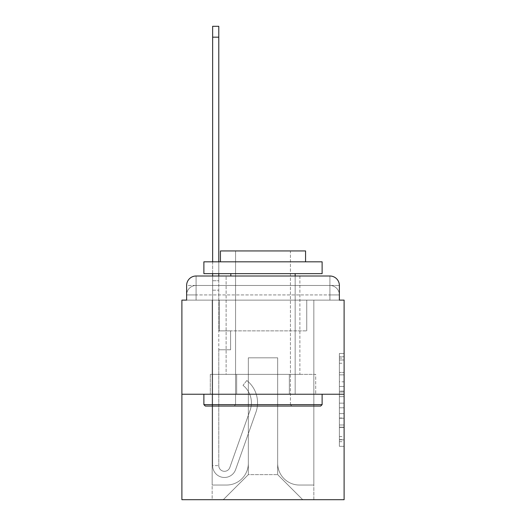 <?xml version="1.0" encoding="UTF-8"?>
<svg xmlns="http://www.w3.org/2000/svg" width="526" height="526" viewBox="0 0 526 526"><rect width="100%" height="100%" fill="white"/><g stroke="black" fill="none" stroke-linecap="round" stroke-linejoin="round"><path stroke-width="0.39" stroke-dasharray="2.63 1.97" d="M339.375 381.81L339.375 396.663L344.109 396.663L344.109 441.689L344.109 358.134L344.109 396.663L339.375 396.663L339.375 356.74L339.375 446.331L339.375 353.492L339.375 439.835L344.109 439.835L339.375 439.835L344.109 439.835L339.375 439.835L339.375 424.982L339.375 446.331L344.109 446.331L344.109 353.492L344.109 439.604L344.109 403.159L339.375 403.159L344.109 403.159L344.109 424.982L344.109 359.988L339.375 359.988L344.109 359.988L344.109 446.331L344.109 358.134L344.109 446.331L339.375 446.331L339.375 353.492L344.109 353.492L344.109 358.134L344.109 353.492L344.109 358.134L344.109 353.492L344.109 356.74L344.109 353.492L339.375 353.492L339.375 359.988L344.109 359.988L339.375 359.988L339.375 381.81L344.109 381.81M196.08 300.122L186.625 300.122L186.625 294.922L329.92 294.922L186.625 294.922L196.08 294.922L196.08 285.467L329.92 285.467L196.08 285.467L329.92 285.467L329.92 294.922L339.375 294.922L329.92 294.922L329.92 285.467L329.92 294.922L339.375 294.922L329.92 294.922L339.375 294.922L329.92 294.922L339.375 294.922L329.92 294.922L339.375 294.922L329.92 294.922L329.92 285.467L329.92 294.922L329.92 285.467L329.92 294.922L329.92 285.467L329.92 294.922L329.92 285.467L339.375 285.467L196.08 285.467L329.92 285.467L196.08 285.467L329.92 285.467L329.92 300.122L186.625 300.122L186.625 294.922L196.08 294.922L196.08 285.467L186.625 285.467A9.461 9.461 0 0 1 196.08 276.005L329.92 276.005L196.08 276.005A9.461 9.461 0 0 0 186.625 285.467L196.08 285.467A9.461 9.461 0 0 0 186.625 294.922L196.08 294.922L186.625 294.922L196.08 294.922L186.625 294.922L186.625 300.122L186.625 294.922L186.625 300.122L181.891 300.122L181.891 499.7L344.109 499.7L344.109 300.122L339.375 300.122L339.375 285.467A9.461 9.461 0 0 0 329.92 276.005A9.461 9.461 0 0 1 339.375 285.467L339.375 300.122L186.625 300.122L186.625 285.467L186.625 300.122L339.375 300.122L329.92 300.122L339.375 300.122L329.92 300.122L339.375 300.122L329.92 300.122L339.375 300.122L329.92 300.122L339.375 300.122L329.92 300.122L329.92 276.005A9.461 9.461 0 0 1 339.375 285.467A9.461 9.461 0 0 0 329.92 276.005L329.92 285.467A9.461 9.461 0 0 1 339.375 294.922A9.461 9.461 0 0 0 329.92 285.467A9.461 9.461 0 0 1 339.375 294.922A9.461 9.461 0 0 0 329.92 285.467A9.461 9.461 0 0 1 339.375 294.922L339.375 300.122L329.92 300.122L329.92 294.922L329.92 300.122L329.92 294.922L329.92 300.122L329.92 294.922L329.92 300.122L329.92 294.922L329.92 300.122L329.92 294.922L329.92 300.122L196.08 300.122L196.08 294.922L186.625 294.922L196.08 294.922L196.08 285.467A9.461 9.461 0 0 0 186.625 294.922A9.461 9.461 0 0 1 196.08 285.467A9.461 9.461 0 0 0 186.625 294.922A9.461 9.461 0 0 1 196.08 285.467L196.08 300.122L196.08 285.467L196.08 300.122L196.08 285.467L196.08 300.122L196.08 294.922L196.08 300.122L196.08 294.922L196.08 300.122L196.08 294.922L196.08 300.122L186.625 300.122L196.08 300.122M299.886 276.005L299.886 374.374L226.114 374.374L299.886 374.374L226.114 374.374L226.114 276.005L299.886 276.005L226.114 276.005L299.886 276.005L226.114 276.005L299.886 276.005L299.886 374.374L226.114 374.374L226.114 276.005M344.109 391.094L344.109 386.452L344.109 391.094L339.375 391.094L339.375 372.408L339.375 427.414L339.375 413.607L344.109 413.607L339.375 413.607L339.375 446.331L344.109 446.331L339.375 446.331L344.109 446.331L339.375 446.331L339.375 353.492L344.109 353.492L339.375 353.492L344.109 353.492L339.375 353.492L339.375 391.094L344.109 391.094M181.891 394.237L344.109 394.237M212.635 26.3L212.635 465.648L218.783 465.648L212.635 465.648A11.822 11.822 0 0 0 235.602 469.6A11.822 11.822 0 0 1 212.635 465.648A11.822 11.822 0 0 0 235.602 469.6L255.932 412.226A28.378 28.378 0 0 0 246.825 380.522A28.378 28.378 0 0 1 255.932 412.226A28.378 28.378 0 0 0 246.825 380.522L243.005 385.341A22.23 22.23 0 0 1 250.139 410.175L229.803 467.542L250.139 410.175A22.23 22.23 0 0 0 243.005 385.341A22.23 22.23 0 0 1 250.139 410.175L229.803 467.542A5.674 5.674 0 0 1 218.783 465.648L218.783 349.783L230.605 349.783L218.783 349.783L230.605 349.783L230.605 330.867L230.605 349.783L230.605 330.867L230.605 349.783L218.783 349.783L218.783 290.194L218.783 330.867L230.605 330.867L218.783 330.867L230.605 330.867L218.783 330.867L218.783 465.648A5.674 5.674 0 0 0 229.803 467.542A5.674 5.674 0 0 1 218.783 465.648A5.674 5.674 0 0 0 229.803 467.542L250.139 410.175A22.23 22.23 0 0 0 243.005 385.341L246.825 380.522A28.378 28.378 0 0 1 255.932 412.226L235.602 469.6A11.822 11.822 0 0 1 212.635 465.648L212.635 276.005L218.783 276.005L218.783 280.733L218.783 26.3M277.662 463.288A21.757 21.757 0 0 0 299.412 485.038A21.757 21.757 0 0 1 277.662 463.288L277.662 357.825L277.662 463.288A21.757 21.757 0 0 0 299.412 485.038L313.838 485.038L299.412 485.038A21.757 21.757 0 0 1 277.662 463.288L277.662 357.825L248.338 357.825L277.662 357.825L277.662 463.288A21.757 21.757 0 0 0 299.412 485.038L313.838 485.038L299.412 485.038A21.757 21.757 0 0 1 277.662 463.288L277.662 357.825L248.338 357.825L248.338 463.288L248.338 357.825L277.662 357.825L277.662 463.288A21.757 21.757 0 0 0 299.412 485.038L313.838 485.038L299.412 485.038A21.757 21.757 0 0 1 277.662 463.288L277.662 357.825L248.338 357.825L248.338 463.288A21.757 21.757 0 0 1 226.588 485.038A21.757 21.757 0 0 0 248.338 463.288L248.338 357.825L277.662 357.825L277.662 463.288A21.757 21.757 0 0 0 299.412 485.038L313.838 485.038L299.412 485.038A21.757 21.757 0 0 1 277.662 463.288L277.662 357.825L248.338 357.825L248.338 463.288A21.757 21.757 0 0 1 226.588 485.038L212.162 485.038L226.588 485.038A21.757 21.757 0 0 0 248.338 463.288L248.338 357.825L277.662 357.825L277.662 463.288M212.162 300.122L212.162 485.038L226.588 485.038A21.757 21.757 0 0 0 248.338 463.288A21.757 21.757 0 0 1 226.588 485.038L212.162 485.038L212.162 300.122L219.257 300.122L219.257 330.867L306.743 330.867L219.257 330.867L306.743 330.867L219.257 330.867L306.743 330.867L219.257 330.867L306.743 330.867L219.257 330.867L306.743 330.867L219.257 330.867L306.743 330.867L219.257 330.867L219.257 300.122L212.162 300.122L212.162 485.038L212.162 300.122L219.257 300.122L219.257 330.867L219.257 300.122L212.162 300.122L212.162 485.038L212.162 300.122L219.257 300.122L219.257 330.867L219.257 300.122L212.162 300.122L212.162 485.038L212.162 300.122L219.257 300.122L219.257 330.867L219.257 300.122L212.162 300.122L212.162 485.038L226.588 485.038A21.757 21.757 0 0 0 248.338 463.288L248.338 357.825L248.338 463.288A21.757 21.757 0 0 1 226.588 485.038A21.757 21.757 0 0 0 248.338 463.288L248.338 357.825L277.662 357.825L248.338 357.825L248.338 463.288A21.757 21.757 0 0 1 226.588 485.038L212.162 485.038L212.162 300.122L219.257 300.122L219.257 330.867L219.257 300.122L212.162 300.122L212.162 499.7L223.274 499.7L212.162 499.7L212.162 300.122L219.257 300.122L219.257 330.867L219.257 300.122L212.162 300.122M306.743 300.122L306.743 330.867L306.743 300.122L313.838 300.122L313.838 485.038L299.412 485.038L313.838 485.038L313.838 300.122L306.743 300.122L306.743 330.867L306.743 300.122L313.838 300.122L313.838 485.038L313.838 300.122L306.743 300.122L306.743 330.867L306.743 300.122L313.838 300.122L313.838 485.038L313.838 300.122L306.743 300.122L306.743 330.867L306.743 300.122L313.838 300.122L313.838 485.038L313.838 300.122L306.743 300.122L306.743 330.867L306.743 300.122L313.838 300.122L313.838 485.038L313.838 300.122L306.743 300.122L306.743 330.867L306.743 300.122L313.838 300.122L313.838 499.7L223.274 499.7L313.838 499.7L313.838 300.122L306.743 300.122M277.662 357.825L277.662 474.636L277.662 357.825L248.338 357.825L248.338 474.636L277.662 474.636L248.338 474.636L248.338 357.825L248.338 474.636L223.274 499.7L248.338 474.636L223.274 499.7L248.338 474.636L248.338 357.825L277.662 357.825L277.662 474.636L302.726 499.7L277.662 474.636L302.726 499.7L277.662 474.636L277.662 357.825L248.338 357.825L277.662 357.825M236.654 394.237L315.699 394.237L236.654 394.237L236.654 374.374L210.301 374.374L315.699 374.374L236.654 374.374L236.654 394.237L236.654 374.374L210.301 374.374L210.301 394.237L210.301 374.374L289.346 374.374L289.346 394.237L315.699 394.237L289.346 394.237L289.346 374.374L315.699 374.374L315.699 394.237L315.699 374.374L236.654 374.374L236.654 394.237M196.08 276.005A9.461 9.461 0 0 0 186.625 285.467A9.461 9.461 0 0 1 196.08 276.005L196.08 285.467L196.08 276.005M289.346 374.374L289.346 394.237L289.346 374.374M339.375 396.663L344.109 396.663L339.375 396.663M339.375 356.74L339.375 353.492L339.375 356.74L344.109 356.74L339.375 356.74M339.375 427.184L339.375 407.801L339.375 427.184L344.109 427.184L339.375 427.184M339.375 407.801L339.375 403.159L344.109 403.159L339.375 403.159L339.375 407.801L344.109 407.801L339.375 407.801M339.375 372.408L339.375 359.988L339.375 372.408L344.109 372.408L339.375 372.408M339.375 353.492L344.109 353.492L339.375 353.492L339.375 358.134L339.375 353.492L344.109 353.492M339.375 446.331L344.109 446.331L339.375 446.331L339.375 441.689L339.375 446.331M212.635 280.733L218.783 280.733L218.783 290.194L218.783 280.733L212.635 280.733M218.783 261.816L218.783 273.638M212.635 273.638L212.635 261.816M322.116 404.639L320.696 406.059L205.304 406.059L320.696 406.059L205.304 406.059L203.884 404.639L322.116 404.639L203.884 404.639L203.884 394.237L322.116 394.237L322.116 404.639L203.884 404.639M290.431 404.639L291.851 406.059L234.149 406.059L291.851 406.059L234.149 406.059L291.851 406.059L290.431 404.639L290.431 250.941L235.569 250.941L290.431 250.941L235.569 250.941L290.431 250.941L290.431 404.639L235.569 404.639L234.149 406.059L235.569 404.639L290.431 404.639L235.569 404.639L235.569 250.941L235.569 404.639L290.431 404.639M203.884 261.816L322.116 261.816L322.116 273.638L203.884 273.638L322.116 273.638L203.884 273.638L203.884 261.816L322.116 261.816L203.884 261.816M305.567 261.816L220.433 261.816L220.433 250.941L305.567 250.941L220.433 250.941L305.567 250.941L305.567 261.816L220.433 261.816M295.158 273.638L230.842 273.638L295.158 273.638L230.842 273.638L295.158 273.638L295.158 394.237L230.842 394.237L295.158 394.237L230.842 394.237L295.158 394.237L295.158 276.005M230.842 273.638L230.842 276.005M322.116 394.237L203.884 394.237M339.375 424.982L344.109 424.982L339.375 424.982M339.375 418.019L344.109 418.019M339.375 374.847L344.109 374.847L339.375 374.847M339.375 358.134L344.109 358.134M339.375 441.689L344.109 441.689M339.375 436.587L344.109 436.587M339.375 363.242L344.109 363.242M339.375 392.021L344.109 392.021L339.375 392.021M339.375 418.249L344.109 418.249L339.375 418.249M339.375 427.414L344.109 427.414L339.375 427.414M339.375 386.452L344.109 386.452L339.375 386.452M212.635 290.194L218.783 290.194L212.635 290.194M212.635 37.175L218.783 37.175M339.375 300.122L339.375 294.922L339.375 300.122M339.375 439.604L344.109 439.604M339.375 439.835L344.109 439.835M339.375 359.988L344.109 359.988"/><path stroke-width="0.79" d="M186.625 285.467L186.625 300.122L186.625 285.467A9.461 9.461 0 0 1 196.08 276.005L212.635 276.005L212.635 273.638M344.109 394.237L181.891 394.237L181.891 499.7L344.109 499.7L344.109 300.122L339.375 300.122L339.375 285.467A9.461 9.461 0 0 0 329.92 276.005L196.08 276.005M181.891 394.237L181.891 300.122L186.625 300.122M218.783 273.638L218.783 276.005L226.114 276.005M299.886 276.005L329.92 276.005M339.375 300.122L339.375 285.467M212.635 261.816L212.635 26.3L218.783 26.3L218.783 261.816M320.696 406.059L205.304 406.059L203.884 404.639L322.116 404.639L320.696 406.059M203.884 261.816L322.116 261.816L322.116 273.638L203.884 273.638L203.884 261.816M305.567 261.816L305.567 250.941L220.433 250.941L220.433 261.816M203.884 394.237L203.884 404.639M322.116 394.237L322.116 404.639M230.842 273.638L230.842 276.005M295.158 273.638L295.158 276.005M212.635 37.175L218.783 37.175"/></g></svg>
